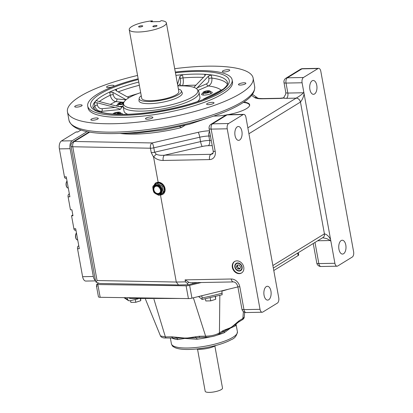 <?xml version="1.0" encoding="UTF-8"?>
<svg xmlns="http://www.w3.org/2000/svg" width="413" height="413" viewBox="0 0 413 413"><rect width="100%" height="100%" fill="white"/><g stroke="black" fill="none" stroke-linecap="round" stroke-linejoin="round"><path stroke-width="0.62" d="M227.961 289.343A73.395 18.461 169.7 0 1 221.895 291.129L222.091 294.691M219.83 295.393L219.437 332.868L223.216 330.545L230.268 327.798L232.034 326.714L239.101 320.777L242.885 318.454L243.402 311.598M244.264 317.096C244.16 318.16 243.458 319.084 242.163 319.863L242.163 319.863A2.096 1.704 58.4 0 0 242.885 318.454L244.264 317.096L244.682 312.311M198.545 296.539L202.117 299.446L201.926 295.889A73.395 18.461 169.7 0 1 198.426 296.565M128.138 297.711A73.395 18.461 169.7 0 0 130.307 298.454L180.274 298.47M153.966 299.301L165.381 336.92A2.096 1.1 88.9 0 0 166.367 337.979C163.259 338.159 161.297 337.483 160.481 335.96L165.381 336.92L171.87 336.796L184.446 338.051L187.476 337.994L199.128 336.285L205.617 336.161L193.361 297.799M206.598 337.225A2.096 1.1 88.9 0 1 205.617 336.161C211.265 336.074 215.87 334.979 219.437 332.868A2.096 1.704 58.4 0 1 218.714 334.282L218.714 334.282C215.777 335.965 211.74 336.946 206.598 337.225L200.109 337.344A2.096 1.1 88.9 0 1 199.128 336.285M232.023 327.153A2.096 1.833 -98.8 0 1 232.034 326.714L235.72 324.453A2.096 1.977 -147.5 0 0 235.456 325.826L230.356 328.175L224.213 332.739A33.551 8.441 169.7 0 1 216.83 335.211M200.109 337.344L196.423 337.777A2.096 0.459 -97 0 1 196.949 339.233L184.626 338.443L177.657 339.6A33.551 8.441 169.7 0 1 171.705 337.88M127.194 297.701L127.483 299.291L128.593 300.7L129.868 300.803L138.004 298.867M130.307 298.454L130.178 297.742M202.117 299.446L222.22 294.732M184.626 338.443A2.096 1.275 73.8 0 0 184.446 338.051L176 338.082M175.928 337.132A2.096 0.914 99.7 0 0 176.47 338.154A2.096 1.611 -82.1 0 1 177.657 339.6M195.328 336.771A2.096 1.249 76.8 0 0 196.423 337.777L187.476 337.994A2.096 0.862 -77.9 0 1 187.487 338.392M230.356 328.175A2.096 1.482 43 0 1 230.268 327.798L218.714 334.282M225.503 329.579A2.096 1.817 -103.7 0 1 224.61 331.066A2.096 1.234 -111.2 0 0 224.213 332.739M236.809 322.625A2.096 1.528 45.5 0 1 236.463 323.746L238.378 322.192A2.096 1.704 58.4 0 0 239.101 320.777M223.216 330.545A2.096 1.704 58.4 0 1 222.493 331.954M166.367 337.979L176.01 338.082M171.87 336.796A2.096 1.1 88.9 0 0 172.856 337.86M67.045 181.183A3.774 1.982 88.9 0 0 66.23 184.766A3.774 1.982 88.9 0 0 67.551 187.858A3.774 1.982 88.9 0 0 68.259 188.091L68.3 188.091M67.438 187.776A3.603 1.895 -91.1 0 1 67.329 187.703A3.603 1.895 -91.1 0 1 66.054 184.539A3.603 1.895 -91.1 0 1 67.03 181.116M121.437 106.941L122.496 106.838C121.809 107.112 119.744 106.822 116.306 105.976L98.263 101.273C96.952 100.875 96.436 100.473 96.719 100.065L94.257 102.832L96.962 102.734L115 107.437C118.376 108.361 120.075 109.053 120.106 109.517L101.939 111.319C98.211 111.35 95.842 109.564 94.825 105.965L94.257 102.832M196.449 88.619L208.4 76.183L211.286 74.949L204.683 74.345L205.416 74.799L204.91 75.863L193.842 87.344M182.463 74.763L183.036 77.897C183.594 81.655 183.367 84.262 182.355 85.734A2.096 1.931 41.7 0 1 180.001 83.932C180.62 82.961 180.739 81.222 180.362 78.718L179.929 76.333L182.463 74.763L175.902 75.331A68.362 17.196 -10.3 0 1 177.977 75.104A68.362 17.196 -10.3 0 1 208.09 74.541A68.362 17.196 -10.3 0 1 227.548 82.729C227.997 84.624 225.859 87.298 221.136 90.752C215.818 94.386 208.147 97.933 198.111 101.402C181.73 106.921 163.982 110.787 144.865 113.007C130.828 114.546 118.97 114.778 109.29 113.709C102.723 112.919 98.098 111.67 95.413 109.961L93.023 107.179A68.362 17.196 -10.3 0 1 95.32 101.402A68.362 17.196 -10.3 0 1 102.109 96.048A68.362 17.196 -10.3 0 1 112.868 90.617L109.667 92.104L112.821 92.321L113.255 94.706C113.874 97.153 115.088 98.573 116.9 98.965A2.096 1.502 -84.8 0 1 115.795 101.588C113.017 101.025 111.164 98.908 110.235 95.243L109.667 92.104M128.866 97.793L116.342 90.819L115.65 90.06L116.321 89.265L112.868 90.617A68.362 17.196 -10.3 0 1 138.763 82.068M229.241 70.752A3.774 0.95 169.7 0 1 225.142 71.903A3.774 0.95 169.7 0 1 222.318 71.49A3.774 0.95 169.7 0 1 225.859 69.88A3.774 0.95 169.7 0 1 229.747 70.138A3.774 0.95 169.7 0 1 229.241 70.752M243.097 84.701A3.774 0.95 169.7 0 1 238.435 84.603A3.774 0.95 169.7 0 1 241.982 82.998A3.774 0.95 169.7 0 1 245.864 83.256A3.774 0.95 169.7 0 1 243.097 84.701M208.441 104.654A3.774 0.95 169.7 0 1 206.598 104.179A3.774 0.95 169.7 0 1 210.145 102.569A3.774 0.95 169.7 0 1 214.027 102.827A3.774 0.95 169.7 0 1 212.241 103.999A3.774 0.95 169.7 0 1 208.441 104.654M145.577 118.923A3.774 0.95 169.7 0 1 145.459 118.743A3.774 0.95 169.7 0 1 149 117.137A3.774 0.95 169.7 0 1 152.887 117.395A3.774 0.95 169.7 0 1 149.733 118.929A3.774 0.95 169.7 0 1 145.577 118.923M91.33 119.156A3.774 0.95 169.7 0 1 95.429 118.01A3.774 0.95 169.7 0 1 98.253 118.423A3.774 0.95 169.7 0 1 94.711 120.028A3.774 0.95 169.7 0 1 90.829 119.77A3.774 0.95 169.7 0 1 91.33 119.156M77.474 105.207A3.774 0.95 169.7 0 1 82.135 105.305A3.774 0.95 169.7 0 1 78.594 106.915A3.774 0.95 169.7 0 1 74.707 106.657A3.774 0.95 169.7 0 1 77.474 105.207M221.213 90.179A62.074 15.611 -10.3 0 0 208.436 85.945A2.096 1.363 66.9 0 1 206.619 83.818C208.364 82.827 209.102 81.077 208.833 78.568A2.096 0.527 169.7 0 1 211.854 78.088C212.246 81.841 211.11 84.464 208.436 85.945L197.966 90.421M179.929 76.333L177.538 84.35M219.267 91.97L209.195 97.127M223.418 89.048L204.208 98.722M203.831 98.836L203.036 99.626M138.164 78.78A73.395 18.461 -10.3 0 0 97.468 94.133A73.395 18.461 -10.3 0 0 87.711 106.079A73.395 18.461 -10.3 0 0 163.223 111.123A73.395 18.461 -10.3 0 0 232.137 79.833A73.395 18.461 -10.3 0 0 175.303 72.032M87.711 106.079L88.072 108.077A73.395 18.461 -10.3 0 0 163.589 113.116A73.395 18.461 -10.3 0 0 232.498 81.831L232.137 79.833M112.129 85.254A3.774 0.95 169.7 0 1 113.973 85.734A3.774 0.95 169.7 0 1 110.426 87.339A3.774 0.95 169.7 0 1 106.544 87.081A3.774 0.95 169.7 0 1 108.33 85.909A3.774 0.95 169.7 0 1 112.129 85.254M137.56 75.45A94.365 23.737 -10.3 0 0 79.983 96.461A94.365 23.737 -10.3 0 0 67.443 111.825A94.365 23.737 -10.3 0 0 164.529 118.309A94.365 23.737 -10.3 0 0 253.133 78.083A94.365 23.737 -10.3 0 0 174.699 68.697M140.683 92.636A37.748 9.494 -10.3 0 0 128.603 97.953A37.748 9.494 -10.3 0 0 123.606 103.09L123.146 105.217A38.585 9.706 -10.3 0 0 123.12 106.244L123.993 111.04A38.585 9.706 -10.3 0 0 127.834 114.277M197.46 101.619A38.585 9.706 -10.3 0 0 199.918 97.241L199.045 92.45A38.585 9.706 -10.3 0 0 198.663 91.495L197.481 89.667A37.748 9.494 -10.3 0 0 177.822 85.889M120.555 113.198A5.452 1.373 169.7 0 1 122.382 113.869A5.452 1.373 169.7 0 1 122.165 114.37M210.429 91.784A5.452 1.373 169.7 0 1 212.256 92.46A5.452 1.373 169.7 0 1 207.135 94.783A5.452 1.373 169.7 0 1 201.529 94.412A5.452 1.373 169.7 0 1 202.251 93.524A5.452 1.373 169.7 0 1 203 93.137M116.512 106.027A5.452 1.373 169.7 0 1 116.44 105.867A5.452 1.373 169.7 0 1 117.163 104.979A5.452 1.373 169.7 0 1 117.912 104.597M123.089 106.027A5.452 1.373 169.7 0 1 118.846 106.559M122.155 106.946L120.106 109.517M96.611 100.323L96.823 100.622M96.962 102.734L97.396 105.119C98.072 107.519 99.647 108.717 102.114 108.712A2.096 0.619 -95.7 0 1 101.939 111.319A62.074 15.611 -10.3 0 0 101.371 112.31M126.104 99.714L112.821 92.321M197.533 349.181L205.184 391.271A8.807 2.215 -10.3 0 0 214.244 391.875A8.807 2.215 -10.3 0 0 222.514 388.122L214.868 346.032M196.412 349.006A11.533 2.901 -10.3 0 0 215.854 345.469M113.079 114.06A3.774 0.95 169.7 0 1 113.085 114.055L113.198 113.751A3.603 0.909 -10.3 0 0 113.296 114.065A3.603 0.909 -10.3 0 0 113.312 114.076M116.239 114.241A3.603 0.909 -10.3 0 0 120.214 112.475L120.426 112.718A3.774 0.95 169.7 0 1 120.493 112.852A3.774 0.95 169.7 0 1 117.726 114.298M117.354 112.543L115.051 113.095L114.422 113.797L116.105 113.952L118.407 113.399L119.037 112.697L117.354 112.543L117.55 113.606M120.214 112.475A3.603 0.909 -10.3 0 0 116.569 112.357A3.603 0.909 -10.3 0 0 113.198 113.751M115.191 113.869L115.051 113.095M243.35 102.424A23.066 5.803 169.7 0 1 244.873 102.63A23.066 5.803 169.7 0 1 249.498 105.15A23.066 5.803 169.7 0 1 249.406 106.033M215.498 296.519L215.705 299.286L215.214 296.591M215.705 299.286L210.738 300.865L210.181 297.794M210.738 300.865L205.793 300.958L205.406 298.847M76.477 233.102A3.774 1.982 88.9 0 0 75.662 236.685A3.774 1.982 88.9 0 0 76.988 239.777A3.774 1.982 88.9 0 0 77.696 240.01L77.732 240.01M76.875 239.695A3.603 1.895 -91.1 0 1 76.766 239.623A3.603 1.895 -91.1 0 1 75.491 236.458A3.603 1.895 -91.1 0 1 76.467 233.035M157.89 193.558A3.877 3.154 -121.6 0 0 159.253 193.17A3.877 3.154 -121.6 0 0 159.908 188.214A3.877 3.154 -121.6 0 0 155.185 186.562A3.877 3.154 -121.6 0 0 154.147 190.744A3.877 3.154 -121.6 0 0 157.89 193.558M159.067 194.404A5.137 4.176 -121.6 0 0 161.297 187.357A5.137 4.176 -121.6 0 0 154.003 186.17L153.734 186.562A4.935 4.011 -121.6 0 0 153.781 191.689A4.935 4.011 -121.6 0 0 158.174 194.502A4.935 4.011 -121.6 0 0 158.597 194.466A4.935 4.011 -121.6 0 0 160.74 187.703A4.935 4.011 -121.6 0 0 153.734 186.562C152.32 190.754 153.791 193.403 158.158 194.502L159.067 194.404M153.393 190.961L153.651 191.823A6.185 5.028 -121.6 0 0 154.426 192.923L158.53 195.23A6.185 5.028 -121.6 0 0 159.108 195.251A6.185 5.028 -121.6 0 0 159.676 195.204L162.918 192.763A6.185 5.028 -121.6 0 0 163.29 191.642L162.428 186.898A6.185 5.028 -121.6 0 0 161.653 185.798L157.549 183.496A6.185 5.028 -121.6 0 0 156.403 183.517L153.161 185.958A6.185 5.028 -121.6 0 0 152.789 187.079L153.022 189.273M161.581 193.929A5.87 4.775 -121.6 0 0 162.479 193.527A5.87 4.775 -121.6 0 0 163.713 192.324M164.395 190.651A5.87 4.775 -121.6 0 0 163.589 186.222M162.768 185.065A5.87 4.775 -121.6 0 0 159.026 182.964M156.79 183.279A5.87 4.775 -121.6 0 0 156.326 183.522A5.87 4.775 -121.6 0 0 155.567 184.131M162.634 193.423A5.87 4.775 -121.6 0 0 162.789 193.33A5.87 4.775 -121.6 0 0 164.286 186.805A5.87 4.775 -121.6 0 0 158.344 182.763M157.1 183.088A5.87 4.775 -121.6 0 0 156.641 183.331A5.87 4.775 -121.6 0 0 156.486 183.429M162.371 193.346L162.309 193.382A5.663 4.605 -121.6 0 0 162.371 193.346A5.663 4.605 -121.6 0 0 162.98 192.876M164.291 190.083A5.663 4.605 -121.6 0 0 163.693 186.79M162.257 184.781A5.663 4.605 -121.6 0 0 159.532 183.248M162.918 192.763L159.676 195.204M157.549 183.496L158.706 182.783A6.185 5.028 -121.6 0 0 157.559 182.804L156.403 183.517M158.706 182.783L162.81 185.086L161.653 185.798M162.428 186.898L163.584 186.186L164.446 190.935L163.29 191.642M163.584 186.186A6.185 5.028 -121.6 0 0 162.81 185.086M164.075 192.055A6.185 5.028 -121.6 0 0 164.446 190.935M210.248 91.263A3.774 0.95 169.7 0 1 210.3 91.309A3.774 0.95 169.7 0 1 210.367 91.443A3.774 0.95 169.7 0 1 206.82 93.049A3.774 0.95 169.7 0 1 202.938 92.791A3.774 0.95 169.7 0 1 202.953 92.646L203.067 92.342A3.603 0.909 -10.3 0 0 206.763 92.729A3.603 0.909 -10.3 0 0 210.083 91.067A3.603 0.909 -10.3 0 0 210.036 91.02A3.603 0.909 -10.3 0 0 206.33 90.963A3.603 0.909 -10.3 0 0 203.067 92.342M205.973 92.543L208.281 91.991L208.906 91.288L207.228 91.134L204.92 91.686L204.296 92.388L205.973 92.543M207.419 92.197L207.228 91.134M205.06 92.455L204.92 91.686M160.084 194.957L160.461 194.977L176.284 282.043L178.519 284.955L99.688 283.463L96.121 282.229L97.06 280.546L176.284 282.043L185.463 281.867L185.101 279.869L231.239 279.007A8.389 6.82 -121.6 0 1 239.829 286.859L243.964 309.626L260.025 309.322A4.192 2.199 88.9 0 0 262.183 312.238A4.192 2.199 88.9 0 0 262.833 312.037L277.391 303.085A4.192 2.199 88.9 0 0 278.744 297.814L245.936 117.297A4.192 2.199 88.9 0 0 243.778 114.38A4.192 2.199 88.9 0 0 243.133 114.582L227.073 114.881L212.514 123.833L228.575 123.528L243.133 114.582M303.607 92.76L303.7 91.619L302.094 82.77L286.033 83.07L287.846 93.054L303.607 92.76C301.433 94.778 298.95 96.57 296.152 98.134A4.192 3.397 -122.5 0 1 300.463 102.047A8.389 4.404 -91.1 0 1 300.421 102.073L248.925 133.735M160.461 194.977A6.711 5.457 -121.6 0 0 162.815 194.301A6.711 5.457 -121.6 0 0 164.611 187.068A6.711 5.457 -121.6 0 0 158.138 182.195L155.933 182.778L154.085 185.241M158.138 182.195L153.584 157.141L151.235 152.614L150.435 148.221A4.192 2.535 -88.9 0 1 152.144 142.95L198.116 132.336A16.778 4.218 169.7 0 1 209.51 130.771M314.995 242.431L318.836 263.592L334.897 263.287A4.192 2.199 88.9 0 0 337.054 266.204A4.192 2.199 88.9 0 0 337.705 266.003L352.263 257.051A4.192 2.199 88.9 0 0 353.616 251.78L320.808 71.263A4.192 2.199 88.9 0 0 318.65 68.346A4.192 2.199 88.9 0 0 318.005 68.548L301.944 68.847L287.386 77.799L303.447 77.499L318.005 68.548M330.555 239.39L304.113 93.885C303.488 97.05 302.275 99.77 300.463 102.047L324.417 233.841C326.729 234.352 328.774 236.2 330.555 239.39L330.968 241.657L330.462 240.531L326.791 238.631L322.698 237.723M334.897 263.287L330.968 241.657M303.447 77.499A4.192 2.199 88.9 0 0 302.094 82.77M303.7 91.619L304.113 93.885M343.57 253.742A6.918 3.634 -91.1 0 1 342.501 254.067A6.918 3.634 -91.1 0 1 338.737 247.217A6.918 3.634 -91.1 0 1 342.238 240.232A6.918 3.634 -91.1 0 1 345.944 246.05A6.918 3.634 -91.1 0 1 343.57 253.742M314.536 93.988A6.918 3.634 -91.1 0 1 313.467 94.319A6.918 3.634 -91.1 0 1 309.704 87.468A6.918 3.634 -91.1 0 1 313.209 80.478A6.918 3.634 -91.1 0 1 316.91 86.296A6.918 3.634 -91.1 0 1 314.536 93.988M228.575 123.528A4.192 2.199 88.9 0 0 227.222 128.804L211.162 129.104L215.225 151.468A8.389 6.82 58.4 0 1 209.536 159.594L163.176 160.461A4.192 2.199 -91.1 0 1 164.529 155.19L210.893 154.317L213.056 152.991M260.025 309.322L227.222 128.804M239.664 140.022A6.918 3.634 -91.1 0 1 238.595 140.353A6.918 3.634 -91.1 0 1 234.832 133.502A6.918 3.634 -91.1 0 1 238.337 126.512A6.918 3.634 -91.1 0 1 242.039 132.33A6.918 3.634 -91.1 0 1 239.664 140.022M268.693 299.776A6.918 3.634 -91.1 0 1 267.629 300.101A6.918 3.634 -91.1 0 1 263.866 293.251A6.918 3.634 -91.1 0 1 267.366 286.266A6.918 3.634 -91.1 0 1 271.067 292.084A6.918 3.634 -91.1 0 1 268.693 299.776M163.176 160.461C159.351 160.435 156.166 159.217 153.626 156.811L153.584 157.141M239.22 273.649A6.711 5.457 -121.6 0 0 241.569 272.972A6.711 5.457 -121.6 0 0 242.705 264.397A6.711 5.457 -121.6 0 0 234.543 261.537A6.711 5.457 -121.6 0 0 232.746 268.775A6.711 5.457 -121.6 0 0 239.22 273.649M213.779 116.063A23.293 5.859 -10.3 0 0 226.216 114.99M228.022 114.675A23.293 5.859 -10.3 0 0 249.679 105.201A23.293 5.859 -10.3 0 0 243.861 102.083M123.606 103.09A37.748 9.494 -10.3 0 0 162.417 106.693A37.748 9.494 -10.3 0 0 197.481 89.667M123.12 106.244A38.585 9.706 -10.3 0 0 162.82 108.898A38.585 9.706 -10.3 0 0 199.045 92.45M283.478 98.051L285.698 94.241L285.801 92.527A4.192 1.053 -10.3 0 0 287.846 93.054A4.192 2.199 -91.1 0 1 286.493 98.33A8.389 2.111 169.7 0 1 283.478 98.051A8.389 2.111 169.7 0 1 279.353 98.464L262.209 98.784A16.778 4.218 169.7 0 1 254.666 97.566L251.615 95.382M234.754 261.419A6.711 5.457 -121.6 0 0 233.216 268.662A6.711 5.457 -121.6 0 0 239.633 273.391A6.711 5.457 -121.6 0 0 241.775 272.838M234.837 267.066A4.275 3.474 58.4 0 1 236.236 263.36A4.275 3.474 58.4 0 1 241.429 265.182A4.275 3.474 58.4 0 1 240.712 270.639A4.275 3.474 58.4 0 1 234.837 267.066M160.476 194.714A6.711 5.457 -121.6 0 0 163.016 194.172M156.062 182.701A6.711 5.457 -121.6 0 0 154.219 185.143M249.586 105.63L249.498 105.15M151.235 152.614A4.192 1.053 -10.3 0 0 154.612 152.216L200.584 141.607L199.784 137.214L153.812 147.823L154.612 152.216L156.212 154.24C158.344 155.216 161.116 155.531 164.529 155.19L202.251 146.481A8.389 2.111 -10.3 0 1 208.302 145.691L212.21 145.619M153.626 156.811L156.212 154.24M96.121 282.229L95.491 280.721L71.051 146.223A4.192 1.053 -10.3 0 0 72.745 146.754A4.192 2.535 -88.9 0 1 74.448 141.478L152.144 142.95A4.192 0.749 -103 0 1 153.812 147.823A4.192 1.053 169.7 0 1 150.786 148.221A4.192 1.053 169.7 0 1 150.435 148.221L72.745 146.754L97.06 280.546M178.519 284.955L188.096 284.774L197.631 282.59M188.359 284.583C188.003 285.042 187.693 284.64 187.43 283.38L188.849 282.316L185.101 279.869M185.463 281.867L187.43 283.38M231.239 279.007A4.192 2.199 88.9 0 0 233.397 281.919L191.188 282.714L188.849 282.316M184.921 125.392L181.353 127.586L179.696 126.662M324.375 233.866A4.192 3.412 -121.6 0 1 323.002 237.506A4.192 3.423 -120.7 0 0 324.417 233.841A8.389 4.404 -91.1 0 0 324.375 233.866L272.879 265.533M95.522 280.886L85.847 281.067A6.293 3.304 -91.1 0 1 82.61 276.695L77.53 248.74A2.096 1.1 -91.1 0 1 78.207 246.102L78.837 246.091M78.775 245.75L78.207 246.102M75.951 230.206L74.98 230.227A2.096 1.1 -91.1 0 1 73.901 228.771L71.542 215.787L72.827 214.997M71.542 215.787L72.967 215.762L71.877 209.773L70.453 209.799L68.093 196.82A2.096 1.1 -91.1 0 1 68.77 194.182L69.343 193.831M66.519 178.287L65.543 178.308A2.096 1.1 -91.1 0 1 64.464 176.852L59.384 148.892A6.293 3.304 -91.1 0 1 61.413 140.983L75.971 132.031A2.096 1.1 -91.1 0 1 76.297 131.933L77.918 131.902M77.53 248.74L79.311 248.703L75.682 228.735L73.901 228.771M82.61 276.695L93.317 276.493L70.091 148.69L59.384 148.892M64.464 176.852L66.25 176.816L69.88 196.784L68.093 196.82M80.948 130.038L77.758 132L75.971 132.031M61.413 140.983L72.12 140.781L87.081 131.587M93.317 276.493A6.293 3.304 88.9 0 0 95.455 280.53M72.12 140.781A6.293 3.304 88.9 0 0 70.091 148.69M298.3 252.699L298.692 254.867A4.192 1.053 169.7 0 1 298.134 255.554L273.783 270.525M237.888 286.916L191.952 298.145A4.192 1.053 169.7 0 1 188.416 298.589L100.163 297.303A4.192 1.053 169.7 0 1 98.433 296.777L96.472 285.992A4.192 1.053 -10.3 0 0 97.014 286.385L96.652 284.387A4.192 1.053 -10.3 0 0 97.84 284.526L186.093 285.811A4.192 1.053 -10.3 0 0 189.629 285.368L201.26 282.523M96.843 285.435A4.192 1.053 -10.3 0 0 96.472 285.992M98.397 283.313L96.652 284.387M141.716 25.751A2.122 0.532 169.7 0 1 142.748 26.019A2.122 0.532 169.7 0 1 140.761 26.922A2.122 0.532 169.7 0 1 138.577 26.773A2.122 0.532 169.7 0 1 139.584 26.117A2.122 0.532 169.7 0 1 141.716 25.751M155.99 25.482A2.122 0.532 169.7 0 1 157.028 25.751A2.122 0.532 169.7 0 1 155.035 26.654A2.122 0.532 169.7 0 1 152.856 26.504A2.122 0.532 169.7 0 1 153.858 25.849A2.122 0.532 169.7 0 1 155.99 25.482M161.256 20.65L159.748 21.574L150.828 21.744L152.33 20.815A18.874 4.749 -10.3 0 0 129.233 29.638A18.874 4.749 -10.3 0 0 148.649 30.934A18.874 4.749 -10.3 0 0 166.372 22.885A18.874 4.749 -10.3 0 0 161.256 20.65M152.495 21.708L152.33 20.815M129.233 29.638L141.716 98.33A18.874 4.749 -10.3 0 0 161.137 99.626A18.874 4.749 -10.3 0 0 178.855 91.578L166.372 22.885M141.256 95.801A21.455 5.395 -10.3 0 0 139.16 98.413A21.455 5.395 -10.3 0 0 161.251 100.266A21.455 5.395 -10.3 0 0 181.276 90.757A21.455 5.395 -10.3 0 0 178.395 89.053M139.16 98.413L138.969 100.498A22.018 5.539 -10.3 0 0 138.985 100.891A22.018 5.539 -10.3 0 0 161.638 102.398A22.018 5.539 -10.3 0 0 182.314 93.013A22.018 5.539 -10.3 0 0 182.19 92.646L181.276 90.757M239.142 270.68A3.867 3.144 58.4 0 1 235.415 267.877A3.867 3.144 58.4 0 1 236.448 263.706A3.867 3.144 58.4 0 1 241.151 265.353A3.867 3.144 58.4 0 1 240.495 270.293A3.867 3.144 58.4 0 1 239.142 270.68M236.412 267.041L237.805 269.018L239.865 268.977L240.531 266.963L239.137 264.986L237.077 265.022L236.412 267.041L237.449 266.4L237.914 265.007M240.072 268.352L238.843 268.378L237.449 266.4M238.843 268.378L237.805 269.018M140.74 298.986L140.756 300.695L140.446 298.971M140.756 300.695L135.789 302.275L135.288 299.513M135.789 302.275L130.844 302.368L130.529 300.649M123.626 103.018L122.96 103.544L120.596 104.024L119.151 103.777L120.069 103.049L122.434 102.569L123.694 102.785M120.235 103.962L120.069 103.049M122.625 103.611L122.434 102.569M170.337 337.906L171.4 343.776A33.551 8.441 -10.3 0 0 187.776 348.004A33.551 8.441 -10.3 0 0 221.528 342.196A33.551 8.441 -10.3 0 0 237.423 331.778L236.04 324.148M236.009 324.179A33.551 8.441 169.7 0 1 235.456 325.826M210.238 336.91A33.551 8.441 169.7 0 1 196.949 339.233M124.581 297.659A73.395 18.461 -10.3 0 0 127.483 299.291M202.287 297.887A73.395 18.461 -10.3 0 0 222.261 293.127M93.663 108.485A68.362 17.196 169.7 0 1 94.825 105.965A2.096 0.527 169.7 0 1 97.396 105.119M211.286 74.949L211.854 78.088A68.362 17.196 169.7 0 1 227.408 84.18M204.951 75.822L204.683 74.345M180.362 78.718A2.096 0.527 169.7 0 1 183.036 77.897A68.362 17.196 169.7 0 1 203.439 77.391M118.242 91.877A68.362 17.196 169.7 0 1 139.341 85.264M116.321 89.265L116.631 90.979M208.833 78.568L208.4 76.183M197.14 87.866L206.619 83.818M178.271 85.873L180.001 83.932M195.922 85.192A62.074 15.611 -10.3 0 0 182.355 85.734L182.262 85.837M175.437 72.781A70.458 17.723 169.7 0 1 225.658 87.556A70.458 17.723 169.7 0 1 131.189 114.22A70.458 17.723 169.7 0 1 99.967 94.081A70.458 17.723 169.7 0 1 138.303 79.533M254.656 86.467C255.348 94.169 247.965 99.559 241.424 103.653C229.525 110.823 212.778 117.209 191.193 122.811C163.161 129.837 136.688 133.435 111.773 133.611C86.09 133.698 71.821 129.233 68.966 120.214A94.365 23.737 -10.3 0 0 139.63 130.513A94.365 23.737 -10.3 0 0 242.111 101.835A94.365 23.737 -10.3 0 0 254.656 86.467L253.133 78.083M137.514 93.761A62.074 15.611 -10.3 0 0 127.354 96.952M122.697 102.223L115.795 101.588A62.074 15.611 -10.3 0 0 110.333 104.417M99.301 101.541A68.362 17.196 169.7 0 1 110.235 95.243A2.096 0.527 169.7 0 1 113.255 94.706M102.114 108.712L115 107.437M116.9 98.965L126.006 99.801M157.823 193.826A4.089 3.325 -121.6 0 0 159.774 187.925A4.089 3.325 -121.6 0 0 153.75 188.039A4.089 3.325 -121.6 0 0 157.823 193.826M157.88 194.125A4.404 3.583 -121.6 0 0 159.981 187.77A4.404 3.583 -121.6 0 0 153.486 187.894A4.404 3.583 -121.6 0 0 157.88 194.125M330.462 240.531L317.7 240.769M89.76 132.067L74.448 141.478A4.192 3.412 58.4 0 0 72.977 141.902A4.192 4.192 0 0 0 71.051 146.223M181.353 127.586A58.992 14.837 169.7 0 1 120.276 133.456M247.846 127.829L296.126 98.149L286.493 98.33M210.46 135.996L208.859 136.027L209.654 140.42L211.26 140.389M202.251 146.481A4.192 0.749 -103 0 1 200.584 141.607A12.581 3.165 169.7 0 1 209.654 140.42A4.192 2.199 -91.1 0 1 208.302 145.691M209.613 131.329A4.192 2.199 -91.1 0 0 208.859 136.027A12.581 3.165 -10.3 0 0 199.784 137.214A4.192 0.749 -103 0 0 198.116 132.336M209.536 159.594A4.192 2.199 -91.1 0 1 210.893 154.317A4.192 3.412 -121.6 0 0 212.365 153.899C213.056 153.765 213.33 152.779 213.175 150.941A4.192 1.053 169.7 0 0 215.225 151.468M227.718 114.68A4.192 4.192 0 0 0 225.601 115.304A4.192 3.412 -121.6 0 1 227.073 114.881A4.192 2.199 -91.1 0 1 227.718 114.68L243.778 114.38M209.112 128.577A4.192 1.053 169.7 0 0 211.162 129.104A4.192 2.199 -91.1 0 1 212.514 123.833A4.192 3.412 -121.6 0 0 211.043 124.251A4.192 4.192 0 0 0 209.112 128.577L213.175 150.941M302.59 68.646A4.192 4.192 0 0 0 300.473 69.27A4.192 3.412 -121.6 0 1 301.944 68.847A4.192 2.199 -91.1 0 1 302.59 68.646L318.65 68.346M283.984 82.543A4.192 1.053 -10.3 0 0 286.033 83.07A4.192 2.199 88.9 0 1 287.386 77.799A4.192 3.412 -121.6 0 0 285.915 78.217A4.192 4.192 0 0 0 283.984 82.543L285.801 92.527M320.994 266.504A4.192 2.199 -91.1 0 1 318.836 263.592A4.192 1.053 -10.3 0 1 316.792 263.06A4.192 4.192 0 0 0 320.994 266.504L337.054 266.204M239.829 286.859A4.192 1.053 169.7 0 1 237.78 286.328L241.92 309.094A4.192 4.192 0 0 0 246.122 312.538A4.192 2.199 -91.1 0 1 243.964 309.626A4.192 1.053 169.7 0 1 241.92 309.094M257.748 98.087A4.192 3.944 125.6 0 0 254.666 97.566M257.836 98.149L257.717 98.077C258.233 98.087 257.309 98.501 262.854 98.583A4.192 2.199 88.9 0 0 262.209 98.784M262.854 98.583L280.004 98.263A4.192 2.199 88.9 0 0 279.353 98.464M300.421 102.073A4.192 3.412 -121.6 0 0 296.126 98.149A4.192 2.199 88.9 0 0 296.152 98.134M192.845 282.683A4.192 0.945 76.3 0 1 192.489 283.85M68.77 194.182L69.405 194.172M298.134 255.554L297.685 253.076M189.629 285.368L191.952 298.145M188.416 298.589L186.093 285.811M97.84 284.526L100.163 297.303M235.126 266.633A3.913 3.18 58.4 0 1 238.074 263.257A3.913 3.18 58.4 0 1 241.858 267.051A3.913 3.18 58.4 0 1 239.184 270.701A3.913 3.18 58.4 0 1 237.289 270.148M123.931 102.212A3.609 0.909 -10.3 0 0 119.114 103.028A3.609 0.909 -10.3 0 0 118.712 104.339A3.609 0.909 -10.3 0 0 123.466 103.735M123.415 103.973A3.774 0.95 169.7 0 1 117.829 104.133L118.247 106.435M160.481 335.96L145.448 299.146M237.423 331.778C236.726 335.846 234.63 338.495 231.135 339.729C227.067 341.954 221.745 343.926 215.178 345.65C206.056 347.978 197.28 349.248 188.855 349.465C183.036 349.584 178.545 349.037 175.386 347.818C172.345 346.115 172.644 346.703 171.4 343.776M235.735 324.432L236.463 323.746M242.163 319.863L238.378 322.192M123.91 297.649L128.593 300.7M68.966 120.214L67.443 111.825M210.134 117.297L189.459 124.189L163.078 129.992L136.729 133.089L121.489 133.409M120.766 114.36L120.493 112.852M159.253 193.17C162.81 191.307 158.458 184.224 155.185 186.562M162.479 193.527L162.789 193.33M156.326 183.522L156.641 183.331M210.78 93.736L210.367 91.443M203.356 95.083L202.938 92.791M225.601 115.304L211.043 124.251M72.977 141.902L89.141 131.964M300.473 69.27L285.915 78.217M313.24 243.51L316.792 263.06M233.397 281.919C235.343 282.017 236.804 283.488 237.78 286.328M246.122 312.538L262.183 312.238M252.451 94.298L257.753 98.093M284.123 97.798L280.004 98.263M323.002 237.506L273.334 268.047M117.829 104.133L118.288 103.431L119.811 102.77L123.936 102.202"/></g></svg>

